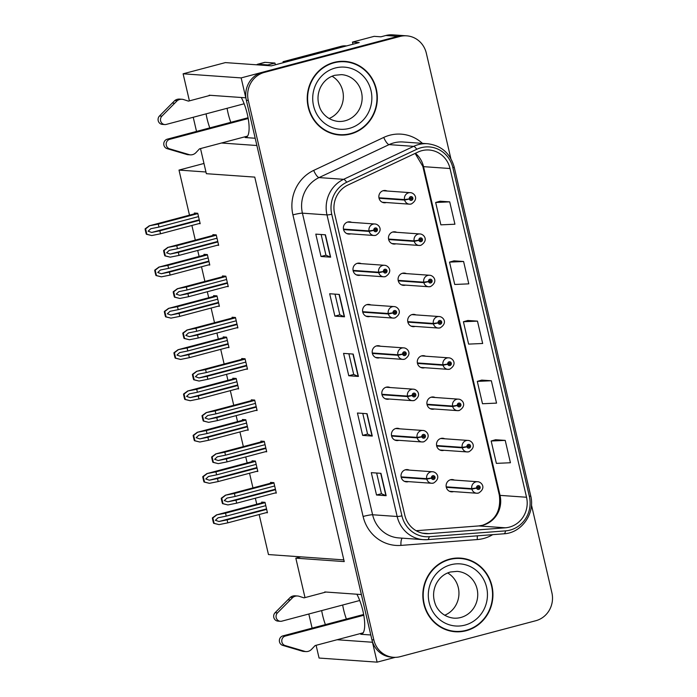<?xml version="1.0" encoding="UTF-8"?>
<svg xmlns="http://www.w3.org/2000/svg" width="697" height="697" viewBox="0 0 697 697"><rect width="100%" height="100%" fill="white"/><g stroke="black" fill="none" stroke-linecap="round" stroke-linejoin="round"><path stroke-width="1.05" d="M370.787 634.984L360.767 634.27A24.604 7.345 -104.8 0 0 361.516 634.209A24.604 7.345 -104.8 0 0 362.919 610.964A24.604 7.345 -104.8 0 0 356.89 594.227M255.198 138.25L245.17 137.544A24.604 7.345 -104.8 0 0 245.928 137.475A24.604 7.345 -104.8 0 0 247.33 114.238A24.604 7.345 -104.8 0 0 241.301 97.493M321.674 610.589A24.604 7.345 -104.8 0 0 322.615 615.259A24.604 7.345 -104.8 0 0 325.394 624.625M346.392 619.058A24.604 7.345 75.2 0 1 343.612 609.692A24.604 7.345 75.2 0 1 342.671 605.022M351.637 222.352A6.151 5.837 94 0 0 343.377 228.511A6.151 5.837 94 0 0 350.818 233.852M380.466 346.235A6.151 5.837 94 0 0 372.207 352.394A6.151 5.837 94 0 0 379.647 357.744M361.246 263.649A6.151 5.837 94 0 0 352.987 269.809A6.151 5.837 94 0 0 360.427 275.149M390.067 387.532A6.151 5.837 94 0 0 381.817 393.692A6.151 5.837 94 0 0 389.257 399.032M399.677 428.829A6.151 5.837 94 0 0 391.426 434.989A6.151 5.837 94 0 0 398.867 440.33M370.856 304.938A6.151 5.837 94 0 0 362.597 311.106A6.151 5.837 94 0 0 370.037 316.447M387.123 191.022A6.151 5.837 94 0 0 378.863 197.181A6.151 5.837 94 0 0 386.304 202.531M415.952 314.905A6.151 5.837 94 0 0 407.693 321.073A6.151 5.837 94 0 0 415.133 326.414M425.562 356.202A6.151 5.837 94 0 0 417.303 362.362A6.151 5.837 94 0 0 424.743 367.702M435.163 397.499A6.151 5.837 94 0 0 426.912 403.659A6.151 5.837 94 0 0 434.353 409M396.732 232.319A6.151 5.837 94 0 0 388.473 238.479A6.151 5.837 94 0 0 395.913 243.819M444.773 438.788A6.151 5.837 94 0 0 436.522 444.956A6.151 5.837 94 0 0 443.963 450.297M406.342 273.607A6.151 5.837 94 0 0 398.083 279.776A6.151 5.837 94 0 0 405.523 285.117M409.287 470.118A6.151 5.837 94 0 0 401.036 476.286A6.151 5.837 94 0 0 408.477 481.627M454.383 480.085A6.151 5.837 94 0 0 446.132 486.245A6.151 5.837 94 0 0 453.573 491.594M206.085 113.864A24.604 7.345 -104.8 0 0 207.018 118.534A24.604 7.345 -104.8 0 0 209.806 127.891M227.083 108.296A24.604 7.345 -104.8 0 0 228.015 112.966A24.604 7.345 -104.8 0 0 230.803 122.323M352.961 44.225L352.464 42.09L359.208 42.569L271.386 65.849L225.392 62.599L183.111 73.804L241.153 77.907L245.788 97.815L209.178 95.228M352.464 42.09L374.167 36.34L380.91 36.819L385.877 35.495L397.917 36.349L241.153 77.907M450.837 158.524L426.329 53.207A23.071 21.903 94 0 0 406.682 35.835L392.707 34.85A23.071 21.903 94 0 0 385.877 35.495M406.682 35.835A23.071 21.903 94 0 0 399.851 36.488L397.917 36.349A23.071 21.903 94 0 1 404.748 35.704A23.071 21.903 94 0 0 397.917 36.349L262.438 72.27A23.071 21.903 94 0 0 246.355 100.272L371.91 639.785A23.071 21.903 94 0 0 391.557 657.158L393.491 657.297A23.071 21.903 94 0 0 400.322 656.644L535.801 620.722A23.071 21.903 94 0 0 551.885 592.72L531.445 504.907M316.107 645.309L319.069 658.046L377.112 662.15L395.243 657.341M312.108 628.145L308.815 613.996M304.824 596.841L295.824 558.166L344.231 561.59L254.762 177.108L206.356 173.692L200.509 148.574M337.078 639.741L372.477 642.251L377.112 662.15M221.48 143.016L256.888 145.516L361.377 594.541L324.767 591.953M196.519 131.411L193.226 117.27M189.235 100.107L183.111 73.804M259.153 514.534L268.467 554.559L343.839 559.891M205.964 171.993L178.998 170.085L203.977 163.464M178.998 170.085L189.488 215.155M191.893 225.471L195.299 240.125M197.704 250.45L199.098 256.452M201.494 266.768L204.909 281.422M207.314 291.738L208.708 297.741M211.104 308.065L214.519 322.72M216.924 333.035L218.318 339.038M220.714 349.354L224.129 364.008M226.525 374.333L227.928 380.335M230.324 390.651L233.739 405.305M236.135 415.63L237.538 421.624M239.934 431.948L243.349 446.603M245.745 456.918L247.147 462.921M249.543 473.237L252.959 487.9M255.355 498.216L256.757 504.219M295.824 558.166L300.79 556.851M198.88 223.615L200.178 223.711L197.748 213.273L194.376 213.038L194.559 213.805M208.49 264.912L209.788 265.008L207.357 254.571L203.986 254.335L204.169 255.102M227.71 347.507L229.008 347.594L226.577 337.156L223.206 336.921L223.388 337.697M237.32 388.795L238.618 388.891L236.187 378.454L232.815 378.218L232.998 378.985M246.93 430.093L248.228 430.188L245.797 419.751L242.425 419.507L242.608 420.282M256.54 471.39L257.838 471.477L255.407 461.048L252.035 460.804L252.218 461.58M218.1 306.21L219.398 306.297L216.967 295.868L213.596 295.624L213.779 296.399M266.149 512.678L267.448 512.774L265.017 502.337L261.645 502.101L261.828 502.877M217.368 245.231L218.666 245.327L216.236 234.889L212.864 234.654L213.047 235.42M226.978 286.528L228.276 286.624L225.845 276.186L222.474 275.942L222.657 276.718M246.189 369.114L247.496 369.21L245.065 358.772L241.693 358.537L241.868 359.312M255.799 410.411L257.106 410.507L254.675 400.069L251.303 399.834L251.478 400.601M265.409 451.708L266.707 451.795L264.285 441.367L260.913 441.123L261.087 441.898M236.588 327.825L237.886 327.912L235.455 317.483L232.084 317.24L232.258 318.015M275.019 493.006L276.317 493.093L273.895 482.655L270.523 482.42L270.697 483.195M333.959 62.425A36.906 35.042 94 0 0 307.351 101.518A36.906 35.042 94 0 0 339.683 135.018A36.906 35.042 94 0 0 350.608 133.981A36.906 35.042 94 0 0 377.216 94.879A36.906 35.042 94 0 0 344.893 61.38A36.906 35.042 94 0 0 333.959 62.425M338.725 134.939A36.906 35.042 94 0 0 345.355 134.547M449.556 559.151A36.906 35.042 94 0 0 422.948 598.253A36.906 35.042 94 0 0 455.28 631.752A36.906 35.042 94 0 0 466.206 630.707A36.906 35.042 94 0 0 492.814 591.614A36.906 35.042 94 0 0 460.482 558.114A36.906 35.042 94 0 0 449.556 559.151M454.313 631.665A36.906 35.042 94 0 0 460.944 631.282M421.79 150.691A24.604 23.358 -86 0 1 429.073 150.003A24.604 23.358 -86 0 1 450.035 168.526L526.531 497.249A24.604 23.358 -86 0 1 505.36 527.803L428.995 533.641A24.604 23.358 -86 0 1 425.736 533.649A24.604 23.358 -86 0 1 404.774 515.127L334.595 213.535A24.604 23.358 -86 0 1 347.881 185.071L417.93 152.103A24.604 23.358 -86 0 1 421.79 150.691M421.093 147.712A27.68 26.286 94 0 0 416.754 149.297L346.705 182.265A27.68 26.286 94 0 0 331.755 214.284L401.934 515.876A27.68 26.286 94 0 0 429.186 536.707L505.552 530.87A27.68 26.286 94 0 0 529.371 496.491L452.876 167.777A27.68 26.286 94 0 0 421.093 147.712M505.22 440.391L491.167 441.009L496.377 463.374L510.431 462.747L505.22 440.391L495.602 439.737M491.35 380.754L477.297 381.381L482.498 403.737L496.552 403.119L491.35 380.754L481.723 380.109M449.713 201.86L435.66 202.478L440.87 224.843L454.923 224.225L449.713 201.86L440.095 201.215M463.592 261.497L449.539 262.116L454.74 284.472L468.793 283.853L463.592 261.497L453.965 260.844M477.471 321.125L463.418 321.744L468.619 344.109L482.672 343.49L477.471 321.125L467.844 320.481M399.851 36.488L264.363 72.401A23.071 21.903 94 0 0 248.289 100.412L373.836 639.924A23.071 21.903 94 0 0 393.491 657.297M386.147 495.698L376.519 495.018L371.309 472.653L380.945 473.333L386.147 495.698A6.151 0.601 -13.1 0 1 385.903 495.654L380.701 473.315M344.518 316.804L334.882 316.124L329.681 293.759L339.317 294.439L344.518 316.804A6.151 0.601 -13.1 0 1 344.274 316.76L339.073 294.422M330.639 257.176L321.012 256.487L315.802 234.131L325.438 234.811L330.639 257.176A6.151 0.601 -13.1 0 1 330.395 257.123L325.194 234.793M372.276 436.069L362.64 435.381L357.439 413.025L367.066 413.704L372.276 436.069A6.151 0.601 -13.1 0 1 372.024 436.017L366.831 413.687M358.397 376.432L348.761 375.753L343.56 353.388L353.196 354.076L358.397 376.432A6.151 0.601 -13.1 0 1 358.145 376.389L352.952 354.059M348.761 375.753L353.701 374.446L358.145 376.389M362.64 435.381L367.572 434.074M362.762 413.399L367.58 434.092L372.024 436.017M321.012 256.487L325.943 255.18L330.395 257.123M334.882 316.124L339.822 314.817L344.274 316.76M376.519 495.018L381.451 493.711M376.641 473.028L381.459 493.72L385.903 495.654M463.418 321.744L467.931 320.454M449.539 262.116L454.052 260.817M435.66 202.478L440.182 201.189M477.297 381.381L481.81 380.083M491.167 441.009L495.689 439.711M353.701 374.463L348.883 353.771M339.822 314.826L335.013 294.134M325.952 255.198L321.134 234.506M466.032 559.377A36.906 35.042 94 0 0 459.515 558.062M350.434 62.643A36.906 35.042 94 0 0 343.926 61.327M275.533 489.703L235.978 500.185L227.832 501.823L224.26 500.585L226.961 498.094L235.116 496.464L234.419 493.476L225.253 495.245L272.963 482.594M401.211 477.358L426.799 479.161L431.504 478.151A1.925 1.821 94 0 0 433.691 479.458A1.925 1.821 94 0 0 435.033 477.123A1.925 1.821 94 0 0 432.828 475.729A1.925 1.821 94 0 0 431.469 477.985L432.541 477.75A0.767 0.732 -86 0 1 433.316 476.826A0.767 0.732 -86 0 1 433.429 478.342A0.767 0.732 -86 0 1 432.558 477.82L431.504 478.151M432.689 477.123A0.767 0.732 -86 0 1 432.628 477.985M431.469 477.985L426.686 478.673A5.768 5.471 -86 0 1 432.462 471.756C436.165 471.677 441.785 477.915 433.473 483.091L431.652 483.265A5.768 5.471 -86 0 1 426.799 479.161M401.106 476.87L426.686 478.673M225.636 495.236L221.751 498.277L223.005 503.661L227.893 504.933L222.517 503.626A3.842 1.15 -104.8 0 1 222.038 502.04L221.515 499.801A3.842 1.15 -104.8 0 1 221.263 498.242L225.401 495.227L273.024 482.594M276.221 492.683L236.675 503.173L227.893 504.933M273.973 482.995L234.419 493.476M274.662 485.975L235.116 496.464M235.978 500.185L236.675 503.173M223.005 503.661L222.517 503.626M221.751 498.277L221.263 498.242M266.655 509.385L227.109 519.866L218.954 521.504L215.39 520.267L218.091 517.775L226.237 516.137L225.54 513.158L216.375 514.926L264.085 502.276M446.307 487.316L471.895 489.128L476.6 488.109A1.925 1.821 94 0 0 478.787 489.425A1.925 1.821 94 0 0 480.128 487.09A1.925 1.821 94 0 0 477.924 485.696A1.925 1.821 94 0 0 476.565 487.952L477.637 487.717A0.767 0.732 -86 0 1 478.412 486.794A0.767 0.732 -86 0 1 478.525 488.309A0.767 0.732 -86 0 1 477.654 487.778L476.6 488.109M477.785 487.09A0.767 0.732 -86 0 1 477.724 487.952M476.565 487.952L471.782 488.641A5.768 5.471 -86 0 1 477.558 481.723C481.261 481.644 486.881 487.883 478.569 493.058L476.748 493.232A5.768 5.471 -86 0 1 471.895 489.128M446.202 486.837L471.782 488.641M216.767 514.917L212.873 517.949L214.127 523.342L219.024 524.614L213.639 523.308A3.842 1.15 -104.8 0 1 213.16 521.722L212.637 519.483A3.842 1.15 -104.8 0 1 212.385 517.915L216.523 514.9L264.146 502.276M267.352 512.365L227.797 522.846L219.024 524.614M265.095 502.676L225.54 513.158M265.792 505.656L226.237 516.137M227.109 519.866L227.797 522.846M214.127 523.342L213.639 523.308M212.873 517.949L212.385 517.915M265.923 448.406L226.368 458.896L218.222 460.525L214.65 459.297L217.351 456.796L225.506 455.167L224.809 452.187L215.643 453.947L263.353 441.297M391.601 436.061L417.189 437.873L421.894 436.853A1.925 1.821 94 0 0 424.081 438.16A1.925 1.821 94 0 0 425.423 435.834A1.925 1.821 94 0 0 423.218 434.44A1.925 1.821 94 0 0 421.859 436.688L422.931 436.453A0.767 0.732 -86 0 1 423.706 435.538A0.767 0.732 -86 0 1 423.82 437.045A0.767 0.732 -86 0 1 422.948 436.522L421.894 436.853M423.079 435.825A0.767 0.732 -86 0 1 423.018 436.688M421.859 436.688L417.076 437.385A5.768 5.471 -86 0 1 422.852 430.467C426.555 430.38 432.175 436.627 423.863 441.793L422.042 441.968A5.768 5.471 -86 0 1 417.189 437.873M391.496 435.573L417.076 437.385M216.026 453.947L212.141 456.979L213.395 462.364L218.283 463.636L212.907 462.329A3.842 1.15 -104.8 0 1 212.428 460.743L211.905 458.513A3.842 1.15 -104.8 0 1 211.653 456.944L215.791 453.93L263.414 441.306M266.62 451.386L227.065 461.876L218.283 463.636M264.363 441.698L224.809 452.187M265.052 444.677L225.506 455.167M226.368 458.896L227.065 461.876M213.395 462.364L212.907 462.329M212.141 456.979L211.653 456.944M256.313 407.109L216.758 417.599L208.612 419.237L205.04 418L207.741 415.508L215.896 413.87L215.199 410.89L206.033 412.65L253.743 400M381.991 394.763L407.579 396.576L412.284 395.556A1.925 1.821 94 0 0 414.471 396.872A1.925 1.821 94 0 0 415.813 394.537A1.925 1.821 94 0 0 413.609 393.143A1.925 1.821 94 0 0 412.249 395.391L413.321 395.164A0.767 0.732 -86 0 1 414.096 394.241A0.767 0.732 -86 0 1 414.21 395.748A0.767 0.732 -86 0 1 413.338 395.225L412.284 395.556M413.469 394.528A0.767 0.732 -86 0 1 413.408 395.399M412.249 395.391L407.466 396.088A5.768 5.471 -86 0 1 413.243 389.17C416.945 389.092 422.565 395.33 414.253 400.505L412.432 400.67A5.768 5.471 -86 0 1 407.579 396.576M381.886 394.275L407.466 396.088M206.417 412.65L202.531 415.682L203.785 421.066L208.673 422.338L203.297 421.032A3.842 1.15 -104.8 0 1 202.818 419.455L202.296 417.215A3.842 1.15 -104.8 0 1 202.043 415.647L206.181 412.633L253.804 400.008M257.01 410.097L217.455 420.579L208.673 422.338M254.753 400.4L215.199 410.89M255.442 403.389L215.896 413.87M216.758 417.599L217.455 420.579M203.785 421.066L203.297 421.032M202.531 415.682L202.043 415.647M246.703 365.82L207.148 376.302L199.002 377.94L195.43 376.702L198.131 374.211L206.286 372.573L205.589 369.593L196.423 371.362L244.133 358.711M372.381 353.466L397.97 355.278L402.674 354.259A1.925 1.821 94 0 0 404.861 355.575A1.925 1.821 94 0 0 406.203 353.24A1.925 1.821 94 0 0 403.999 351.846A1.925 1.821 94 0 0 402.639 354.102L403.711 353.867A0.767 0.732 -86 0 1 404.487 352.943A0.767 0.732 -86 0 1 404.608 354.459A0.767 0.732 -86 0 1 403.729 353.928L402.674 354.259M403.859 353.24A0.767 0.732 -86 0 1 403.798 354.102M402.639 354.102L397.856 354.79A5.768 5.471 -86 0 1 403.633 347.873C407.336 347.794 412.955 354.032 404.643 359.208L402.822 359.382A5.768 5.471 -86 0 1 397.97 355.278M372.276 352.987L397.856 354.79M196.807 371.353L192.921 374.385L194.175 379.778L199.063 381.05L193.688 379.743A3.842 1.15 -104.8 0 1 193.208 378.157L192.686 375.918A3.842 1.15 -104.8 0 1 192.433 374.35L196.571 371.335L244.194 358.711M247.4 368.8L207.845 379.281L199.063 381.05M245.144 359.112L205.589 369.593M245.832 362.091L206.286 372.573M207.148 376.302L207.845 379.281M194.175 379.778L193.688 379.743M192.921 374.385L192.433 374.35M257.045 468.088L217.499 478.569L209.344 480.207L205.781 478.97L208.481 476.478L216.628 474.849L215.931 471.86L206.765 473.629L254.475 460.978M436.697 446.028L462.285 447.831L466.99 446.821A1.925 1.821 94 0 0 469.177 448.127A1.925 1.821 94 0 0 470.519 445.792A1.925 1.821 94 0 0 468.314 444.407A1.925 1.821 94 0 0 466.955 446.655L468.027 446.42A0.767 0.732 -86 0 1 468.802 445.496A0.767 0.732 -86 0 1 468.915 447.012A0.767 0.732 -86 0 1 468.044 446.489L466.99 446.821M468.175 445.792A0.767 0.732 -86 0 1 468.114 446.655M466.955 446.655L462.172 447.343A5.768 5.471 -86 0 1 467.948 440.426C471.651 440.347 477.271 446.594 468.959 451.761L467.138 451.935A5.768 5.471 -86 0 1 462.285 447.831M436.592 445.54L462.172 447.343M207.157 473.629L203.263 476.661L204.517 482.045L209.414 483.317L204.029 482.01A3.842 1.15 -104.8 0 1 203.55 480.425L203.027 478.194A3.842 1.15 -104.8 0 1 202.775 476.626L206.913 473.611L254.536 460.978M257.742 471.067L218.187 481.557L209.414 483.317M255.485 461.379L215.931 471.86M256.182 464.359L216.628 474.849M217.499 478.569L218.187 481.557M204.517 482.045L204.029 482.01M203.263 476.661L202.775 476.626M247.435 426.791L207.889 437.28L199.734 438.91L196.171 437.681L198.872 435.189L207.018 433.551L206.321 430.572L197.155 432.332L244.865 419.681M427.087 404.73L452.675 406.543L457.38 405.523A1.925 1.821 94 0 0 459.567 406.839A1.925 1.821 94 0 0 460.909 404.504A1.925 1.821 94 0 0 458.704 403.11A1.925 1.821 94 0 0 457.345 405.358L458.417 405.131A0.767 0.732 -86 0 1 459.192 404.208A0.767 0.732 -86 0 1 459.306 405.715A0.767 0.732 -86 0 1 458.434 405.192L457.38 405.523M458.565 404.495A0.767 0.732 -86 0 1 458.504 405.358M457.345 405.358L452.562 406.055A5.768 5.471 -86 0 1 458.338 399.137C462.041 399.059 467.661 405.297 459.349 410.463L457.528 410.638A5.768 5.471 -86 0 1 452.675 406.543M426.982 404.243L452.562 406.055M197.547 432.332L193.653 435.364L194.907 440.748L199.804 442.02L194.419 440.713A3.842 1.15 -104.8 0 1 193.94 439.136L193.417 436.897A3.842 1.15 -104.8 0 1 193.165 435.329L197.303 432.314L244.926 419.69M248.132 429.77L208.577 440.26L199.804 442.02M245.875 420.082L206.321 430.572M246.572 423.062L207.018 433.551M207.889 437.28L208.577 440.26M194.907 440.748L194.419 440.713M193.653 435.364L193.165 435.329M237.825 385.493L198.279 395.983L190.124 397.621L186.561 396.384L189.262 393.892L197.408 392.254L196.72 389.274L187.545 391.034L235.255 378.393M417.477 363.433L443.065 365.245L447.77 364.226A1.925 1.821 94 0 0 449.957 365.542A1.925 1.821 94 0 0 451.299 363.207A1.925 1.821 94 0 0 449.095 361.813A1.925 1.821 94 0 0 447.735 364.069L448.807 363.834A0.767 0.732 -86 0 1 449.582 362.91A0.767 0.732 -86 0 1 449.696 364.426A0.767 0.732 -86 0 1 448.824 363.895L447.77 364.226M448.955 363.207A0.767 0.732 -86 0 1 448.894 364.069M447.735 364.069L442.952 364.758A5.768 5.471 -86 0 1 448.729 357.84C452.431 357.761 458.051 364 449.739 369.175L447.918 369.349A5.768 5.471 -86 0 1 443.065 365.245M417.372 362.945L442.952 364.758M187.937 391.034L184.043 394.066L185.297 399.451L190.194 400.723L184.81 399.416A3.842 1.15 -104.8 0 1 184.33 397.839L183.808 395.6A3.842 1.15 -104.8 0 1 183.555 394.032L187.693 391.017L235.316 378.393M238.522 388.482L198.967 398.963L190.194 400.723M236.266 378.785L196.72 389.274M236.963 381.773L197.408 392.254M198.279 395.983L198.967 398.963M185.297 399.451L184.81 399.416M184.043 394.066L183.555 394.032M228.215 344.205L188.669 354.686L180.514 356.324L176.951 355.087L179.652 352.595L187.798 350.957L187.11 347.977L177.935 349.746L225.645 337.095M407.867 322.145L433.456 323.948L438.16 322.938A1.925 1.821 94 0 0 440.347 324.244A1.925 1.821 94 0 0 441.689 321.909A1.925 1.821 94 0 0 439.485 320.515A1.925 1.821 94 0 0 438.125 322.772L439.197 322.537A0.767 0.732 -86 0 1 439.973 321.613A0.767 0.732 -86 0 1 440.095 323.129A0.767 0.732 -86 0 1 439.215 322.606L438.16 322.938M439.345 321.909A0.767 0.732 -86 0 1 439.284 322.772M438.125 322.772L433.342 323.46A5.768 5.471 -86 0 1 439.119 316.543C442.822 316.464 448.441 322.702 440.129 327.878L438.308 328.052A5.768 5.471 -86 0 1 433.456 323.948M407.762 321.657L433.342 323.46M178.327 349.737L174.433 352.769L175.688 358.162L180.584 359.434L175.2 358.127A3.842 1.15 -104.8 0 1 174.72 356.542L174.198 354.303A3.842 1.15 -104.8 0 1 173.945 352.743L178.083 349.72L225.706 337.095M228.912 347.184L189.357 357.666L180.584 359.434M226.656 337.496L187.11 347.977M227.353 340.476L187.798 350.957M188.669 354.686L189.357 357.666M175.688 358.162L175.2 358.127M174.433 352.769L173.945 352.743M210.381 95.306L188.425 101.126L183.651 99.584A7.693 7.301 94 0 0 177.204 100.716L161.904 116.146A4.914 4.661 -86 0 0 166.234 124.423L244.133 103.775M346.575 45.915L345.764 45.863A15.378 14.602 94 0 0 341.208 46.298L283.043 61.711L285.456 61.885L343.621 46.464A15.378 14.602 -86 0 1 346.121 46.037M283.322 62.686A15.378 14.602 94 0 0 283.043 61.711M268.031 65.614A15.378 4.591 75.2 0 1 267.866 64.926L274.958 63.052A15.378 4.591 -104.8 0 0 275.402 64.786M274.958 63.052L265.087 62.347A15.378 4.591 -104.8 0 0 264.616 62.39L257.524 64.272A15.378 4.591 -104.8 0 0 256.714 64.812M267.866 64.926L257.995 64.229A15.378 4.591 -104.8 0 0 257.524 64.272M248.202 118.525L169.702 139.33A4.914 4.661 -86 0 0 169.51 148.81L189.784 154.804A7.693 7.301 94 0 0 195.979 152.591L199.525 148.836L247.609 136.089M189.784 154.804L187.38 154.629L167.097 148.644A4.914 4.661 94 0 1 167.297 139.165L248.062 117.749M187.38 154.629A7.693 7.301 94 0 0 187.876 154.682L190.281 154.856M186.404 153.871L183.991 153.697M181.995 99.262L179.591 99.096A7.693 7.301 94 0 0 174.79 100.551L159.5 115.972A4.914 4.661 94 0 0 162.375 124.388L164.78 124.563M174.79 100.551L177.204 100.716M172.211 103.069L174.616 103.234M325.978 592.041L304.023 597.86L299.24 596.318A7.693 7.301 94 0 0 292.792 597.451L277.493 612.872A4.914 4.661 -86 0 0 281.832 621.158L359.73 600.5M363.799 615.251L285.3 636.065A4.914 4.661 -86 0 0 285.099 645.544L305.382 651.529A7.693 7.301 94 0 0 311.576 649.316L315.122 645.561L363.198 632.815M305.382 651.529L302.968 651.364L282.694 645.37A4.914 4.661 94 0 1 282.886 635.891L363.66 614.475M302.968 651.364A7.693 7.301 94 0 0 303.465 651.416L305.878 651.59M301.993 650.597L299.588 650.432M297.593 595.996L295.18 595.822A7.693 7.301 94 0 0 290.388 597.277L275.088 612.707A4.914 4.661 94 0 0 277.964 621.123L280.377 621.288M290.388 597.277L292.792 597.451M287.8 599.795L290.213 599.969M334.046 62.791A36.523 34.676 -86 0 1 344.858 61.763A36.523 34.676 -86 0 1 376.85 94.914A36.523 34.676 -86 0 1 350.53 133.606A36.523 34.676 -86 0 1 339.709 134.634A36.523 34.676 -86 0 1 307.717 101.483A36.523 34.676 -86 0 1 334.046 62.791M337.296 61.719A36.523 34.676 -86 0 1 342.933 61.632L344.858 61.763M332.068 76.217A23.454 22.269 -86 0 1 343.307 98.268A23.454 22.269 -86 0 1 329.071 118.534M339.709 134.634L337.784 134.495A36.523 34.676 -86 0 1 332.208 133.615M449.643 559.525A36.523 34.676 -86 0 1 460.456 558.497A36.523 34.676 -86 0 1 492.448 591.648A36.523 34.676 -86 0 1 466.119 630.341A36.523 34.676 -86 0 1 455.307 631.369A36.523 34.676 -86 0 1 423.314 598.218A36.523 34.676 -86 0 1 449.643 559.525M452.884 558.445A36.523 34.676 -86 0 1 458.53 558.358L460.456 558.497M447.657 572.943A23.454 22.269 -86 0 1 458.896 595.003A23.454 22.269 -86 0 1 444.669 615.259M455.307 631.369L453.372 631.229A36.523 34.676 -86 0 1 447.805 630.349M237.093 324.523L197.539 335.004L189.392 336.642L185.82 335.405L188.521 332.913L196.676 331.284L195.979 328.296L186.813 330.064L234.523 317.414M362.771 312.178L388.36 313.981L393.064 312.97A1.925 1.821 94 0 0 395.251 314.277A1.925 1.821 94 0 0 396.593 311.942A1.925 1.821 94 0 0 394.389 310.557A1.925 1.821 94 0 0 393.03 312.805L394.101 312.57A0.767 0.732 -86 0 1 394.877 311.646A0.767 0.732 -86 0 1 394.999 313.162A0.767 0.732 -86 0 1 394.119 312.639L393.064 312.97M394.249 311.942A0.767 0.732 -86 0 1 394.188 312.805M393.03 312.805L388.246 313.493A5.768 5.471 -86 0 1 394.023 306.575C397.726 306.497 403.345 312.744 395.033 317.91L393.213 318.085A5.768 5.471 -86 0 1 388.36 313.981M362.667 311.69L388.246 313.493M187.197 330.064L183.311 333.096L184.566 338.481L189.453 339.753L184.078 338.446A3.842 1.15 -104.8 0 1 183.599 336.86L183.076 334.63A3.842 1.15 -104.8 0 1 182.823 333.061L186.962 330.047L234.584 317.414M237.79 327.503L198.236 337.993L189.453 339.753M235.534 317.815L195.979 328.296M236.222 320.794L196.676 331.284M197.539 335.004L198.236 337.993M184.566 338.481L184.078 338.446M183.311 333.096L182.823 333.061M227.483 283.226L187.929 293.716L179.782 295.345L176.21 294.117L178.911 291.625L187.066 289.987L186.369 287.007L177.204 288.767L224.913 276.117M353.161 270.88L378.75 272.693L383.455 271.673A1.925 1.821 94 0 0 385.641 272.989A1.925 1.821 94 0 0 386.983 270.654A1.925 1.821 94 0 0 384.779 269.26A1.925 1.821 94 0 0 383.42 271.508L384.491 271.281A0.767 0.732 -86 0 1 385.267 270.358A0.767 0.732 -86 0 1 385.389 271.865A0.767 0.732 -86 0 1 384.509 271.342L383.455 271.673M384.639 270.645A0.767 0.732 -86 0 1 384.578 271.508M383.42 271.508L378.637 272.205A5.768 5.471 -86 0 1 384.413 265.287C388.116 265.208 393.735 271.447 385.424 276.613L383.603 276.787A5.768 5.471 -86 0 1 378.75 272.693M353.057 270.392L378.637 272.205M177.587 288.767L173.701 291.799L174.956 297.183L179.843 298.455L174.468 297.149A3.842 1.15 -104.8 0 1 173.989 295.563L173.466 293.332A3.842 1.15 -104.8 0 1 173.213 291.764L177.352 288.75L224.974 276.125M228.18 286.206L188.626 296.695L179.843 298.455M225.924 276.517L186.369 287.007M226.612 279.497L187.066 289.987M187.929 293.716L188.626 296.695M174.956 297.183L174.468 297.149M173.701 291.799L173.213 291.764M217.873 241.929L178.319 252.419L170.173 254.056L166.6 252.819L169.301 250.328L177.456 248.69L176.759 245.71L167.594 247.47L215.303 234.828M343.551 229.583L369.14 231.395L373.853 230.376A1.925 1.821 94 0 0 376.031 231.692A1.925 1.821 94 0 0 377.373 229.357A1.925 1.821 94 0 0 375.169 227.963A1.925 1.821 94 0 0 373.81 230.219L374.881 229.984A0.767 0.732 -86 0 1 375.657 229.06A0.767 0.732 -86 0 1 375.779 230.576A0.767 0.732 -86 0 1 374.899 230.045L373.853 230.376M375.03 229.357A0.767 0.732 -86 0 1 374.969 230.219M373.81 230.219L369.027 230.907A5.768 5.471 -86 0 1 374.803 223.99C378.506 223.911 384.125 230.149 375.814 235.325L373.993 235.49A5.768 5.471 -86 0 1 369.14 231.395M343.447 229.095L369.027 230.907M167.986 247.47L164.091 250.502L165.346 255.886L170.234 257.158L164.858 255.851A3.842 1.15 -104.8 0 1 164.379 254.274L163.856 252.035A3.842 1.15 -104.8 0 1 163.603 250.467L167.742 247.452L215.364 234.828M218.57 244.917L179.016 255.398L170.234 257.158M216.314 235.22L176.759 245.71M217.002 238.208L177.456 248.69M178.319 252.419L179.016 255.398M165.346 255.886L164.858 255.851M164.091 250.502L163.603 250.467M218.605 302.907L179.059 313.397L170.904 315.027L167.341 313.789L170.042 311.298L178.188 309.668L177.5 306.689L168.325 308.449L216.035 295.798M398.257 280.847L423.846 282.66L428.55 281.64A1.925 1.821 94 0 0 430.737 282.947A1.925 1.821 94 0 0 432.079 280.621A1.925 1.821 94 0 0 429.875 279.227A1.925 1.821 94 0 0 428.516 281.475L429.587 281.24A0.767 0.732 -86 0 1 430.363 280.325A0.767 0.732 -86 0 1 430.485 281.832A0.767 0.732 -86 0 1 429.605 281.309L428.55 281.64M429.735 280.612A0.767 0.732 -86 0 1 429.674 281.475M428.516 281.475L423.732 282.172A5.768 5.471 -86 0 1 429.509 275.254C433.212 275.167 438.831 281.414 430.519 286.58L428.699 286.755A5.768 5.471 -86 0 1 423.846 282.66M398.153 280.36L423.732 282.172M168.718 308.449L164.823 311.481L166.078 316.865L170.974 318.137L165.59 316.83A3.842 1.15 -104.8 0 1 165.111 315.244L164.597 313.014A3.842 1.15 -104.8 0 1 164.335 311.446L168.474 308.431L216.105 295.807M219.302 305.887L179.748 316.377L170.974 318.137M217.046 296.199L177.5 306.689M217.743 299.179L178.188 309.668M179.059 313.397L179.748 316.377M166.078 316.865L165.59 316.83M164.823 311.481L164.335 311.446M208.995 261.61L169.449 272.1L161.295 273.729L157.731 272.501L160.432 270.009L168.578 268.371L167.89 265.391L158.716 267.151L206.434 254.501M388.647 239.55L414.236 241.362L418.941 240.343A1.925 1.821 94 0 0 421.127 241.659A1.925 1.821 94 0 0 422.469 239.324A1.925 1.821 94 0 0 420.265 237.93A1.925 1.821 94 0 0 418.906 240.177L419.977 239.951A0.767 0.732 -86 0 1 420.753 239.027A0.767 0.732 -86 0 1 420.875 240.535A0.767 0.732 -86 0 1 419.995 240.012L418.941 240.343M420.125 239.315A0.767 0.732 -86 0 1 420.064 240.177M418.906 240.177L414.123 240.874A5.768 5.471 -86 0 1 419.899 233.957C423.602 233.878 429.221 240.117 420.91 245.292L419.089 245.457A5.768 5.471 -86 0 1 414.236 241.362M388.543 239.062L414.123 240.874M159.108 267.151L155.213 270.183L156.468 275.568L161.364 276.84L155.98 275.533A3.842 1.15 -104.8 0 1 155.501 273.956L154.987 271.717A3.842 1.15 -104.8 0 1 154.725 270.148L158.864 267.134L206.495 254.51M209.692 264.599L170.138 275.08L161.364 276.84M207.436 254.902L167.89 265.391M208.133 257.89L168.578 268.371M169.449 272.1L170.138 275.08M156.468 275.568L155.98 275.533M155.213 270.183L154.725 270.148M199.386 220.322L159.84 230.803L151.685 232.441L148.121 231.204L150.822 228.712L158.968 227.074L158.28 224.094L149.106 225.863L196.824 213.212M379.037 198.253L404.626 200.065L409.339 199.046A1.925 1.821 94 0 0 411.518 200.361A1.925 1.821 94 0 0 412.859 198.026A1.925 1.821 94 0 0 410.655 196.632A1.925 1.821 94 0 0 409.296 198.889L410.376 198.654A0.767 0.732 -86 0 1 411.143 197.73A0.767 0.732 -86 0 1 411.265 199.246A0.767 0.732 -86 0 1 410.385 198.715L409.339 199.046M410.516 198.026A0.767 0.732 -86 0 1 410.455 198.889M409.296 198.889L404.513 199.577A5.768 5.471 -86 0 1 410.289 192.66C413.992 192.581 419.611 198.819 411.3 203.994L409.479 204.169A5.768 5.471 -86 0 1 404.626 200.065M378.933 197.774L404.513 199.577M149.498 225.854L145.612 228.886L146.858 234.279L151.754 235.542L146.37 234.244A3.842 1.15 -104.8 0 1 145.891 232.659L145.377 230.419A3.842 1.15 -104.8 0 1 145.115 228.851L149.254 225.837L196.885 213.212M200.083 223.301L160.528 233.783L151.754 235.542M197.826 213.613L158.28 224.094M198.523 216.593L158.968 227.074M159.84 230.803L160.528 233.783M146.858 234.279L146.37 234.244M145.612 228.886L145.115 228.851M360.767 634.27L362.213 633.887M245.17 137.544L246.616 137.161M505.36 527.803L478.865 525.93A24.604 23.358 94 0 0 482.89 525.242A24.604 23.358 94 0 0 500.037 495.375L423.541 166.653A24.604 23.358 94 0 0 415.386 153.296M478.665 525.93L416.144 530.713L478.865 525.93A13.844 4.304 -94.4 0 0 478.665 525.93L482.463 525.285C495.541 520.528 501.16 510.474 499.331 495.123A13.844 1.342 -13.1 0 0 500.037 495.375L526.531 497.249M450.035 168.526L423.541 166.653A13.844 1.342 -13.1 0 1 422.835 166.409L415.142 153.41M492.718 534.651A38.448 36.505 -86 0 1 483.605 538.493A38.448 36.505 -86 0 1 477.314 539.556L400.958 545.403A38.448 36.505 -86 0 1 363.102 516.468L292.923 214.876A38.448 36.505 -86 0 1 313.694 170.399L383.733 137.431A38.448 36.505 -86 0 1 422.452 143.364M292.923 214.876A7.693 0.749 -13.1 0 1 302.42 213.169L326.989 214.903A30.755 29.204 -86 0 1 343.604 179.321L413.652 146.353A30.755 29.204 -86 0 1 418.47 144.593A30.755 29.204 -86 0 1 427.583 143.73L403.014 141.988A30.755 29.204 94 0 0 393.91 142.859A30.755 29.204 94 0 0 389.083 144.619L319.034 177.587A30.755 29.204 94 0 0 302.42 213.169L372.607 514.761A30.755 29.204 94 0 0 398.815 537.918L423.375 539.652A30.755 29.204 -86 0 1 397.168 516.494L326.989 214.903A7.693 0.749 -13.1 0 0 331.755 214.284M416.754 149.297A7.693 2.135 64.8 0 0 413.652 146.353L389.083 144.619A7.693 2.135 -115.2 0 1 383.733 137.431M401.934 515.876A7.693 0.749 166.9 0 1 397.168 516.494L372.607 514.761A7.693 0.749 -13.1 0 0 363.102 516.468M427.453 539.644A30.755 29.204 -86 0 1 423.375 539.652L427.566 539.644A7.693 2.387 85.6 0 1 427.453 539.644M429.186 536.707A7.693 2.387 85.6 0 1 427.566 539.644L503.922 533.797A7.693 2.387 85.6 0 1 503.809 533.797M313.694 170.399A7.693 2.135 -115.2 0 0 319.034 177.587L343.604 179.321A7.693 2.135 64.8 0 1 346.705 182.265M505.552 530.87A7.693 2.387 85.6 0 1 503.922 533.797C521.644 533.022 535.374 513.41 530.678 495.741L454.183 167.027A7.693 0.749 166.9 0 1 452.876 167.777M529.371 496.491A7.693 0.749 -13.1 0 0 530.678 495.741M264.363 72.401L262.438 72.27M248.289 100.412L246.355 100.272M373.836 639.924L371.91 639.785M402.239 538.154A7.693 2.387 -94.4 0 0 400.958 545.403M477.393 535.827A7.693 2.387 -94.4 0 0 477.314 539.556M428.995 533.641L422.513 533.188M275.42 489.207L227.832 501.823M433.36 483.099A5.768 5.471 -86 0 1 431.652 483.265L404.426 481.339M266.542 508.888L218.954 521.504M478.456 493.067A5.768 5.471 -86 0 1 476.748 493.232L449.521 491.307M265.81 447.91L218.222 460.525M423.75 441.802A5.768 5.471 -86 0 1 422.042 441.968L394.816 440.042M256.2 406.621L208.612 419.237M414.14 400.514A5.768 5.471 -86 0 1 412.432 400.67L385.206 398.745M246.59 365.324L199.002 377.94M404.53 359.216A5.768 5.471 -86 0 1 402.822 359.382L375.596 357.456M256.932 467.591L209.344 480.207M468.846 451.769A5.768 5.471 -86 0 1 467.138 451.935L439.912 450.009M247.322 426.294L199.734 438.91M459.236 410.481A5.768 5.471 -86 0 1 457.528 410.638L430.302 408.712M237.712 385.005L190.124 397.621M449.626 369.183A5.768 5.471 -86 0 1 447.918 369.349L420.692 367.424M228.102 343.708L180.514 356.324M440.016 327.886A5.768 5.471 -86 0 1 438.308 328.052L411.082 326.126M341.208 46.298L343.621 46.464M257.995 64.229L265.087 62.347M169.702 139.33L167.297 139.165M161.904 116.146L159.5 115.972M169.51 148.81L167.097 148.644M285.3 636.065L282.886 635.891M277.493 612.872L275.088 612.707M285.099 645.544L282.694 645.37M345.172 120.764A23.454 22.269 94 0 0 362.074 95.925A23.454 22.269 94 0 0 341.53 74.64L334.821 75.276C328.548 77.027 323.783 81.035 320.524 87.299C317.553 93.642 317.205 100.124 319.479 106.728C321.073 112.13 327.189 120.25 338.228 121.426A23.454 22.269 94 0 0 345.172 120.764M335.257 68.01A31.138 29.57 -86 0 1 371.013 90.584A31.138 29.57 -86 0 1 349.31 128.387A31.138 29.57 -86 0 1 313.554 105.813A31.138 29.57 -86 0 1 335.257 68.01M460.761 617.498A23.454 22.269 94 0 0 477.663 592.65A23.454 22.269 94 0 0 457.127 571.366L450.419 572.002C444.137 573.753 439.371 577.761 436.113 584.025C433.142 590.376 432.793 596.85 435.067 603.463C436.662 608.856 442.787 616.976 453.817 618.152A23.454 22.269 94 0 0 460.761 617.498M450.854 564.744A31.138 29.57 -86 0 1 486.611 587.318A31.138 29.57 -86 0 1 464.908 625.122A31.138 29.57 -86 0 1 429.152 602.548A31.138 29.57 -86 0 1 450.854 564.744M236.98 324.027L189.392 336.642M394.92 317.919A5.768 5.471 -86 0 1 393.213 318.085L365.986 316.159M227.37 282.729L179.782 295.345M385.31 276.631A5.768 5.471 -86 0 1 383.603 276.787L356.376 274.862M217.76 241.441L170.173 254.056M375.7 235.333A5.768 5.471 -86 0 1 373.993 235.49L346.766 233.573M218.492 302.411L170.904 315.027M430.406 286.589A5.768 5.471 -86 0 1 428.699 286.755L401.472 284.829M208.882 261.114L161.295 273.729M420.796 245.3A5.768 5.471 -86 0 1 419.089 245.457L391.862 243.532M199.272 219.825L151.685 232.441M411.186 204.003A5.768 5.471 -86 0 1 409.479 204.169L382.252 202.243M454.183 167.027C450.21 153.27 441.34 145.499 427.583 143.73M499.331 495.123L422.835 166.409M405.236 469.83L432.462 471.756M450.332 479.797L477.558 481.723M395.626 428.542L422.852 430.467M386.016 387.244L413.243 389.17M376.406 345.947L403.633 347.873M440.722 438.5L467.948 440.426M431.112 397.212L458.338 399.137M421.502 355.914L448.729 357.84M411.892 314.617L439.119 316.543M366.796 304.65L394.023 306.575M357.186 263.361L384.413 265.287M347.576 222.064L374.803 223.99M402.282 273.329L429.509 275.254M392.672 232.031L419.899 233.957M383.062 190.734L410.289 192.66"/></g></svg>
